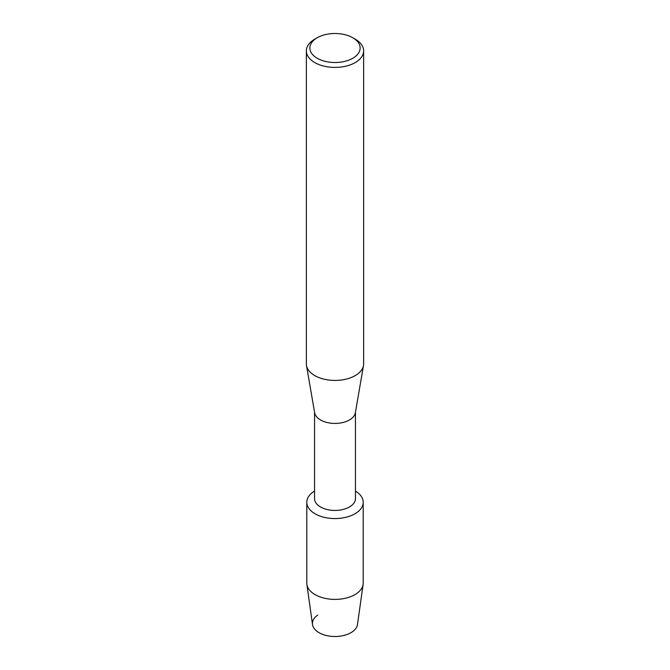 <?xml version="1.0" encoding="UTF-8"?>
<svg xmlns="http://www.w3.org/2000/svg" width="670" height="670" viewBox="0 0 670 670"><rect width="100%" height="100%" fill="white"/><g stroke="black" fill="none" stroke-linecap="round" stroke-linejoin="round"><path stroke-width="1" d="M363.207 502.274A28.207 16.281 180 0 1 354.941 513.789A28.207 16.281 180 0 0 355.452 491.068A28.207 16.281 180 0 1 363.207 502.274L363.207 583.109A28.207 16.281 180 0 1 363.115 584.424L357.487 624.532A22.562 13.023 180 0 1 350.954 632.689A22.562 13.023 180 0 1 319.716 633.058A22.562 13.023 180 0 1 317.789 615.06M355.452 412.201L355.452 498.622A20.452 11.809 180 0 1 349.464 506.972A20.452 11.809 180 0 1 327.169 509.535A20.452 11.809 180 0 1 314.548 498.622L314.548 412.201M354.941 513.789A28.207 16.281 180 0 1 315.319 513.94A28.207 16.281 180 0 1 314.548 491.068A28.207 16.281 180 0 0 306.793 502.274A28.207 16.281 180 0 0 324.205 517.324A28.207 16.281 180 0 0 354.941 513.789M352.772 37.746L355.251 39.178A28.634 16.532 180 0 1 363.634 50.87L363.634 363.894A28.634 16.532 180 0 1 363.492 365.535L355.351 412.787A20.452 11.809 180 0 1 349.464 419.964A20.452 11.809 180 0 1 328.116 422.736A20.452 11.809 180 0 1 314.649 412.787L306.508 365.535A28.634 16.532 180 0 1 306.366 363.894L306.366 50.87A28.634 16.532 180 0 1 314.749 39.178L317.228 37.746A25.133 14.506 180 0 1 352.772 37.746A25.133 14.506 180 0 1 352.772 58.265A25.133 14.506 180 0 1 317.228 58.265A25.133 14.506 180 0 1 317.228 37.746L314.749 39.178M363.492 365.535A28.634 16.532 180 0 1 355.251 375.585A28.634 16.532 180 0 1 325.369 379.463A28.634 16.532 180 0 1 306.508 365.535M363.634 50.87A28.634 16.532 180 0 1 355.251 62.561A28.634 16.532 180 0 1 324.046 66.146A28.634 16.532 180 0 1 306.366 50.87M363.115 584.424A28.207 16.281 180 0 1 354.941 594.625A28.207 16.281 180 0 1 325.268 598.394A28.207 16.281 180 0 1 306.885 584.424A28.207 16.281 180 0 1 306.793 583.109L306.793 502.274M350.954 632.689A22.562 13.023 180 0 1 327.22 635.704A22.562 13.023 180 0 1 312.513 624.532L306.885 584.424"/></g></svg>
